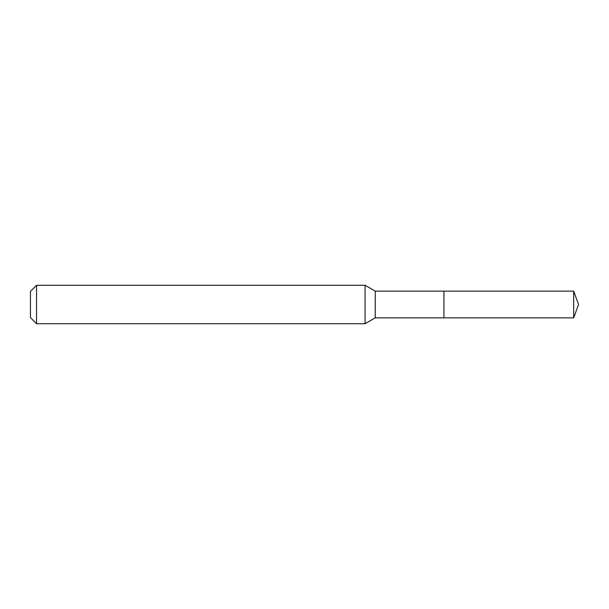 <?xml version="1.0" encoding="UTF-8"?>
<svg xmlns="http://www.w3.org/2000/svg" width="609" height="609" viewBox="0 0 609 609"><rect width="100%" height="100%" fill="white"/><g stroke="black" fill="none" stroke-linecap="round" stroke-linejoin="round"><path stroke-width="0.91" d="M375.258 304.5L375.258 317.86L573.686 317.86L573.686 291.14L443.931 291.14L443.931 317.86L443.931 291.14L375.258 291.14L375.258 304.5M36.555 285.271L36.555 323.729L30.45 317.624L30.45 291.376L36.555 285.271L365.08 285.271L365.08 323.729L375.258 317.86M36.555 323.729L365.08 323.729M375.258 291.14L365.08 285.271M573.686 291.14L578.55 304.5L573.686 317.86"/></g></svg>
